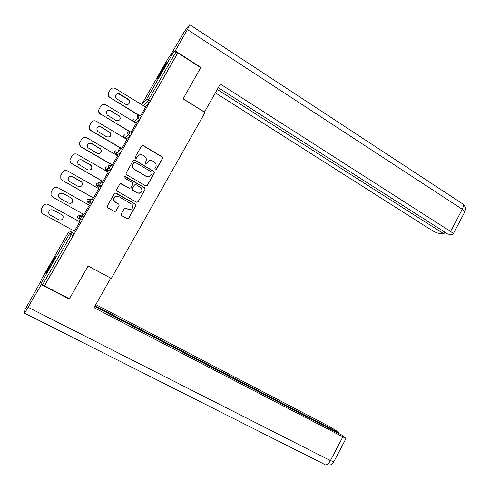 <?xml version="1.0" encoding="UTF-8"?>
<svg xmlns="http://www.w3.org/2000/svg" width="490" height="490" viewBox="0 0 490 490"><rect width="100%" height="100%" fill="white"/><g stroke="black" fill="none" stroke-linecap="round" stroke-linejoin="round"><path stroke-width="0.73" d="M155.159 169.871L156.304 169.571L162.588 158.49L162.27 156.923L143.19 145.542L141.53 145.959L135.167 157.119L135.491 158.294L136.661 158L137.482 156.555C138.854 154.638 140.624 154.185 142.798 155.201L144.967 156.561C146.43 158.019 146.731 159.667 145.861 161.498L145.04 162.937L145.365 164.107L146.522 163.807L147.343 162.368C148.703 160.457 150.461 160.003 152.617 161.014L154.742 162.337C156.218 163.789 156.518 165.43 155.655 167.274L154.84 168.707L155.159 169.871M155.74 169.975L162.392 158.564L162.08 156.996L143.031 145.64L141.873 145.585M136.232 158.362L137.482 156.555M146.02 164.199L147.343 162.368M50.691 265.782C54.139 259.669 55.67 256.625 55.272 256.656L50.501 264.257C47.077 270.327 45.546 273.371 45.913 273.402L50.691 265.782M163.378 69.182L166.588 62.738L160.463 72.465L157.247 78.927L163.378 69.182M121.232 213.916L121.704 215.582L127.106 218.62L128.772 218.16L135.834 205.702L135.693 204.312L116.106 193.054L114.421 193.501L107.261 206.051L107.739 207.723L114.335 211.435L116.02 210.982L119.064 205.622L118.966 204.269L114.335 201.237C113.153 197.378 114.568 195.773 118.568 196.429L132.153 204.397C133.47 208.262 132.104 209.898 128.049 209.31L125.942 208.115L124.27 208.562L121.232 213.916M200.716 67.614L183.107 98.845L204.992 112.51L111.328 278.418L88.102 265.984L69.458 298.784L44.498 285.835L177.839 52.932L177.515 53.294L175.818 52.209L148.47 99.954L150.191 101.013L177.515 53.294M200.82 67.681L177.839 52.932M145.683 185.845L147.337 185.404L154.338 173.05L154.081 171.531L134.842 160.193L133.17 160.622L126.077 173.062L126.261 174.52L145.683 185.845M145.101 189.342L138.07 201.751L136.416 202.199L116.816 190.904L116.687 189.52L119.744 184.167L121.422 183.732L129.244 188.227L130.91 187.786L132.919 184.252L132.453 182.586L124.117 177.717C123.725 176.682 124.08 176.247 125.171 176.406L144.911 187.884L145.101 189.342L138.07 201.751M168.211 58.249L173.913 51.56L175.818 52.209M44.498 285.835L40.933 283.588L41.038 280.041M72.465 232.499L73.537 230.631M78.865 221.327L79.999 219.349M80.109 219.153L81.879 220.126L79.337 218.399L80.115 219.122L81.959 215.87L83.753 216.856L81.879 220.126M81.983 215.882L83.067 213.989M88.384 204.71L89.29 203.13M92.549 197.439L91.704 198.916L89.076 199.589L89.137 201.525L89.842 202.137L91.679 198.897L93.461 199.902L92.647 201.519L91.593 203.154L89.854 202.15M97.865 188.16L98.545 186.978M101.381 182.023L101.987 180.963M107.31 171.678L107.757 170.888M110.905 169.43L109.141 168.413L106.232 170.006L107.916 170.979L110.924 169.418L112.749 166.208L111.01 165.191L111.389 164.554M116.706 155.263L116.939 154.871M115.842 150.693L114.727 151.52L115.064 153.713L118.378 151.373L118.023 149.076L120.589 148.439L118.837 151.545M118.758 151.643L120.509 152.666L118.745 151.655L115.42 153.976L117.092 154.963L120.497 152.678L121.606 150.945L122.335 149.468L120.748 148.213M130.162 131.773L131.877 132.802L131.179 134.229L130.046 136L128.405 134.848M145.702 106.894L140.63 115.75M40.933 283.588L69.568 233.632L68.392 232.34L70.903 231.648L72.63 232.591L74.002 233.889L73.133 235.61L71.326 234.624L42.655 284.678M44.492 285.633L73.133 235.61M150.191 101.013L149.027 102.851L145.046 106.673M91.593 203.154L89.45 203.221L87.747 202.266L89.817 202.156L89.137 201.525L87.104 201.66L87.741 202.26M101.356 182.004L98.766 182.678L98.913 184.736L99.525 185.232L101.356 182.004L103.127 183.015L101.295 186.243L98.692 187.064L97.008 186.102L99.501 185.251L101.271 186.255M130.046 136L126.224 139.013L124.564 138.015L128.306 134.964L129.434 133.188L130.138 131.761L127.59 132.386L128.068 134.793L124.546 138.008M139.681 115.175L141.377 116.204L140.704 117.588L139.558 119.389L135.675 122.819M131.124 132.349L136.263 123.174M121.575 149.021L126.947 139.448M112.277 165.069L117.594 155.783M102.882 181.471L108.198 172.192M93.443 197.948L98.76 188.662M83.968 214.491L89.284 205.212M74.443 231.127L79.766 221.829M149.089 160.787L147.172 162.435M138.952 155.11L137.329 156.635M146.424 185.998L147.165 185.434L154.16 173.099L153.903 171.586L134.689 160.267L133.605 160.181M152.212 173.338L151.894 172.174L135.173 162.355L134.003 162.656L133.133 164.181C132.3 165.902 132.533 167.488 133.831 168.94L146.081 176.235C148.243 177.227 150.001 176.768 151.355 174.85L152.212 173.338M134.303 162.349L134.003 162.656M148.942 176.663L145.916 176.278L133.684 168.995C132.386 167.549 132.153 165.963 132.992 164.248L133.856 162.723M136.973 202.358L137.917 201.751M130.015 188.387L120.411 183.621M144.942 189.367L144.483 187.707L124.387 176.357M137.31 192.87C141.475 193.421 142.786 191.737 141.243 187.817L136.073 184.675L134.413 185.116L132.404 188.644L132.87 190.316L137.157 192.889L139.246 193.293M135.124 184.559L134.413 185.116M137.157 192.889L132.423 190.096L132.257 188.675L134.266 185.147M129.415 209.726L125.311 207.95M116.467 196.018C113.692 196.882 112.939 198.621 114.219 201.243L115.334 202.107M114.77 211.582L115.897 210.97L118.941 205.616L118.837 204.269L115.217 202.107M127.437 218.748L128.631 218.142L135.681 205.702L135.54 204.312L115.224 192.919M110.152 89.958L108.517 92.781L110.152 89.958M108.67 92.512C107.782 94.478 108.217 96.156 109.981 97.559L138.094 114.966M109.938 97.89L109.821 97.816C108.057 96.42 107.622 94.742 108.517 92.781M115.977 95.029C117.012 93.872 118.255 93.657 119.707 94.374L128.068 99.476C129.611 100.683 129.917 102.098 128.974 103.727M110.311 89.682C111.579 87.924 113.233 87.52 115.285 88.47L145.628 107.028M110.103 97.633L138.529 114.881M128.27 99.225C131.559 101.075 128.607 106.208 125.446 104.131L117.03 99.011C113.796 97.118 116.749 92.071 119.891 94.111L128.27 99.225L128.068 99.476M100.689 106.306L99.047 109.141L100.689 106.306M99.182 108.915C98.337 110.697 98.662 112.296 100.162 113.711L129.329 131.498M100.487 114.25L100.027 113.925C98.527 112.516 98.202 110.924 99.047 109.141M106.557 111.346C107.61 110.177 108.866 109.962 110.33 110.691L118.935 115.885C120.332 117.147 120.54 118.543 119.56 120.062M100.83 106.067C102.134 104.272 103.831 103.874 105.913 104.878L136.349 123.223M100.622 114.029L131.155 132.288M118.892 115.524L119.119 115.671C121.116 119.26 120.093 120.846 116.063 120.442L107.328 115.187C105.436 111.585 106.489 110.011 110.495 110.464L118.715 115.732M91.189 122.727L89.541 125.575L91.189 122.727M89.652 125.385C88.855 127.002 89.082 128.509 90.338 129.905L90.987 130.677L121.716 148.776M90.987 130.677L90.221 130.083C88.972 128.692 88.745 127.192 89.541 125.575M97.106 127.725C98.165 126.561 99.427 126.34 100.885 127.057L109.772 132.386C111.01 133.709 111.114 135.081 110.085 136.496M91.305 122.531C92.616 120.724 94.325 120.313 96.42 121.306L127.033 139.497M91.103 130.499L121.82 148.599M109.478 131.883L109.931 132.214C111.622 135.773 110.52 137.31 106.63 136.826L97.614 131.412C96.04 127.853 97.179 126.34 101.026 126.873L109.319 132.055M81.652 139.215L79.993 142.076L81.652 139.215M80.084 141.922C79.337 143.392 79.478 144.807 80.507 146.161L81.456 147.172L112.357 165.118M81.456 147.172L80.415 146.302C79.386 144.948 79.251 143.539 79.993 142.076M87.777 147.839C86.51 144.354 87.716 142.902 91.403 143.496L100.548 148.972C101.644 150.363 101.638 151.716 100.524 153.027M81.744 139.056C83.061 137.243 84.776 136.826 86.883 137.806L117.674 155.832M81.548 147.037L112.443 164.971M100.021 148.317L100.683 148.838C102.079 152.341 100.909 153.823 97.161 153.278L87.888 147.704C86.614 144.207 87.826 142.755 91.52 143.35L99.88 148.452M72.067 155.777L70.407 158.65L72.067 155.777M70.474 158.54C69.776 159.875 69.843 161.192 70.676 162.49L71.877 163.74L102.961 181.521M71.877 163.74L70.615 162.594C69.782 161.296 69.709 159.979 70.407 158.65M78.063 164.156C77.065 160.751 78.339 159.366 81.879 160.003L91.25 165.632C92.236 167.133 92.096 168.487 90.822 169.693M72.14 155.655C73.463 153.835 75.184 153.407 77.304 154.375L108.278 172.235M71.944 163.642L103.022 181.416M90.521 164.818L91.367 165.54C92.5 168.977 91.263 170.398 87.655 169.803L78.149 164.058C77.151 160.647 78.424 159.256 81.971 159.899L90.405 164.916M62.444 172.407L60.778 175.291L62.444 172.407M60.821 175.224L60.852 178.899L62.261 180.381L93.529 197.997M62.261 180.381L60.809 178.96L60.778 175.291M68.337 180.553C67.583 177.233 68.906 175.91 72.312 176.584L81.891 182.36C82.779 185.71 81.487 187.07 78.02 186.439M62.493 172.327C63.823 170.496 65.556 170.061 67.687 171.01L98.845 188.711M62.304 180.326L93.566 197.929M80.985 181.392L81.983 182.305C82.877 185.661 81.579 187.027 78.1 186.396L69.488 181.533L68.398 180.492C67.638 177.166 68.968 175.843 72.385 176.516L80.893 181.447M204.416 112.149L220.335 84.06L450.616 231.476L462.272 209.267L187.437 29.578L175.23 50.88L200.961 67.4M183.15 98.772L204.495 112.106M215.386 92.824L431.702 230.227C434.808 232.095 437.497 233.197 439.763 233.528L443.86 233.828L217.278 89.468M187.437 29.578L189.82 24.763L184.773 30.931L169.773 56.405M174.612 51.597L175.23 50.88M218.307 87.643L447.848 234.116L452.117 234.428L453.219 233.944C453.103 233.356 452.239 232.536 450.616 231.476M444.749 232.138L443.86 233.828M88.047 266.088L110.458 277.953M110.697 278.21L94.056 307.689L346.007 438.477L342.253 435.31L94.772 306.421M325.097 464.661L24.506 313.141L25.149 309.386L41.007 281.015M24.623 313.165L41.307 284.598L41.325 283.918M338.915 433.57L339.227 432.976L336.122 430.581L328.502 425.994L95.807 304.59M339.227 432.976L95.133 305.772M41.307 284.598L69.268 299.09L69.133 298.612M69.268 299.09L69.445 298.771M52.785 189.109L51.107 192.007L52.785 189.109M52.602 197.09L84.053 214.54L52.602 197.09L50.997 195.418L51.107 192.007M59.529 193.342L62.708 193.232L71.338 198.052L72.465 199.148C73.286 201.445 72.496 202.878 70.095 203.448M52.81 189.073C54.145 187.229 55.885 186.782 58.028 187.725L89.37 205.261M51.125 191.976L51.021 195.394L52.626 197.078M71.405 198.034L72.538 199.136C73.212 202.413 71.871 203.718 68.514 203.062L59.847 198.248L58.635 197.005C58.09 193.771 59.462 192.509 62.757 193.201L71.338 198.052M79.852 221.872L48.326 204.508C46.17 203.577 44.419 204.036 43.077 205.886L41.393 208.795L43.077 205.886L45.662 204.079M53.055 209.947L61.74 214.724L62.977 216.004C63.461 219.183 62.083 220.433 58.843 219.759L50.145 215.006L49.049 213.983M41.393 208.795L41.172 211.98L42.9 213.897L74.529 231.17M61.789 214.749L63.02 216.029C63.51 219.22 62.132 220.476 58.88 219.796L50.164 215.03L48.853 213.603C48.492 210.467 49.9 209.255 53.085 209.965L61.74 214.724M168.229 58.212L142.076 103.825L146.602 99.219L173.913 51.56M142.063 103.849L141.849 104.572M149.027 102.851L147.306 101.797L146.602 99.219L148.47 99.954L147.306 101.797L143.392 105.656M68.392 232.334L41.031 280.053M70.903 231.648L72.195 232.909L71.326 234.624L69.568 233.632L72.195 232.909L74.002 233.889M133.917 121.759L137.831 118.341L139.65 115.156L137.12 115.769L137.825 118.341L134.009 121.814M132.87 121.128L132.998 119.658L133.709 118.984M139.558 119.389L137.825 118.341L139.558 119.389M118.611 151.747L118.194 151.502L118.598 151.753M77.555 217.346L77.732 216.041L80.238 215.367L81.126 215.625M123.652 136.41L124.338 137.855L123.884 135.559L124.754 134.811M115.401 153.97L114.501 152.439M110.232 166.704L110.991 165.185L108.419 165.841L108.658 168.015L109.141 168.413L110.232 166.704M105.313 168.548L105.767 169.626L105.54 167.549L107.022 166.674M106.22 169.999L105.767 169.626L108.658 168.015L110.924 169.418M96.089 184.73L96.444 185.612L96.31 183.646L98.38 182.831M97.002 186.096L96.444 185.612L98.913 184.736L101.295 186.243M86.834 200.992L87.104 201.66L87.042 199.81L89.468 199.118M91.624 203.142L89.817 202.156M78.596 218.117L78.449 218.491L77.732 217.787L79.337 218.399L79.343 216.574L81.959 215.87M464.581 212.268L464.802 211.839C464.722 211.196 463.877 210.339 462.272 209.267C463.779 206.07 463.724 204.14 462.095 203.491L189.924 24.831M28.267 307.353L330.413 460.582L342.755 437.055M346.007 438.477L333.739 461.88L331.853 464.018C330.707 464.269 331.595 465.745 325.483 464.857C327.149 464.881 328.796 463.454 330.413 460.582L333.837 461.684M133.507 119.174L133.133 119.529M132.772 120.454L132.845 121.116M124.589 134.952L123.988 135.46M130.058 135.993L128.319 134.952M115.701 150.798L114.819 151.453M106.918 166.735L105.607 167.507M98.325 182.856L96.365 183.621M81.91 220.114L80.115 219.122M462.934 204.012C467.454 209.046 465.004 209.451 464.802 211.839L453.219 233.944"/></g></svg>
